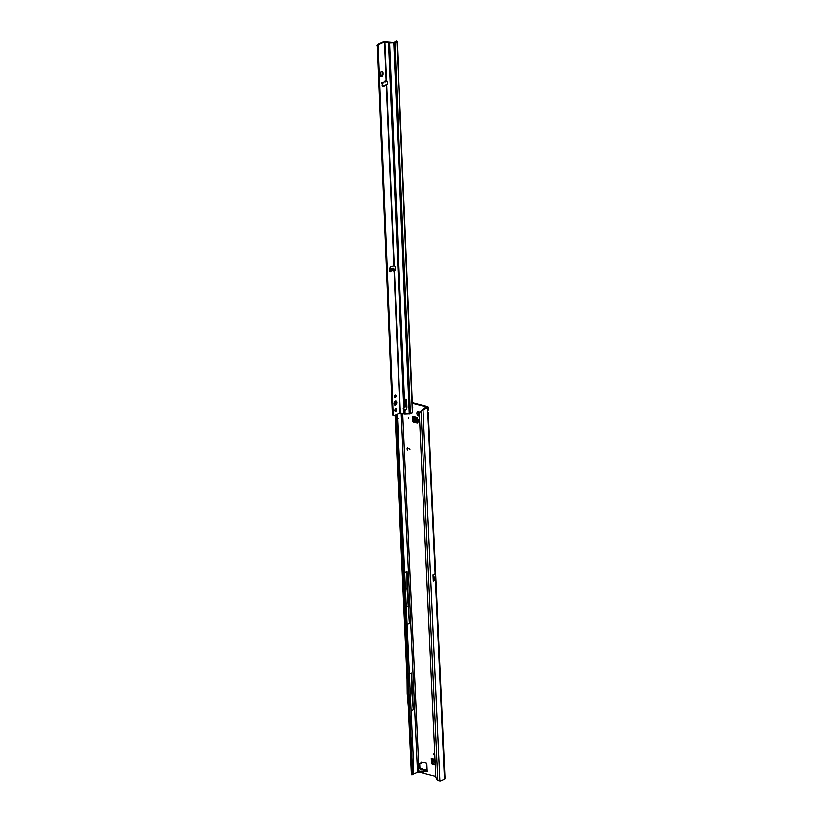 <?xml version="1.0" encoding="UTF-8"?>
<svg xmlns="http://www.w3.org/2000/svg" width="822" height="822" viewBox="0 0 822 822"><rect width="100%" height="100%" fill="white"/><g stroke="black" fill="none" stroke-linecap="round" stroke-linejoin="round"><path stroke-width="1.23" d="M419.343 414.607A1.192 0.843 65.3 0 1 419.086 414.493L417.699 415.274A2.25 1.593 -114.7 0 0 418.717 415.911A2.25 1.593 -114.7 0 0 419.395 415.911M433.42 753.918L433.451 754.658L433.42 753.918M408.585 417.699L408.616 418.439L408.585 417.699M423.998 769.546A1.377 0.565 77.6 0 1 424.193 769.392A1.377 0.565 77.6 0 1 424.429 769.454L426.238 769.752M422.056 769.957A1.377 0.565 77.6 0 1 422.241 769.824L424.84 769.382A1.377 1.089 -78.1 0 0 424.368 769.423M418.151 415.12L417.268 414.658L418.439 413.589A1.192 0.843 65.3 0 1 418.408 412.952L417.155 412.233A2.25 1.593 -114.7 0 0 417.268 414.658M433.05 575.883L433.05 574.845L435.115 573.89L427.779 412.305C428.632 412.963 428.539 412.757 427.522 411.688C428.539 412.757 428.632 412.963 427.779 412.305A1.593 0.976 -75.5 0 1 427.687 411.791A1.593 0.976 -75.5 0 1 427.728 411.226C428.488 409.777 428.385 409.192 427.419 409.479M421.84 762.056L421.655 763.052A0.791 0.565 65.3 0 1 421.09 763.453M419.693 763.7A0.791 0.565 -114.7 0 0 419.693 763.823L419.898 767.697L419.004 767.81L419.847 767.183M419.682 412.418L419.528 412.346A2.25 1.593 -114.7 0 0 417.545 411.832L417.155 412.233M418.028 411.945L418.583 412.87A1.192 0.843 -114.7 0 0 418.614 413.507L418.521 414.874M412.305 403.366L426.433 407.013L423.258 409.068A5.302 3.247 104.5 0 0 422.025 409.983L423.032 410.25A5.302 3.247 104.5 0 1 424.265 409.325L427.574 407.804A2.384 0.843 177.4 0 0 428.139 407.229A2.384 0.843 177.4 0 0 427.286 406.623L412.274 402.749M406.664 401.3L405.154 400.91M413.209 416.528L412.356 416.918L413.209 416.528L413.404 420.823L412.552 421.213L413.682 422.272L414.535 421.881L413.404 420.823M416.662 422.426L414.535 421.881M432.187 759.518L432.31 762.333L431.458 762.734L432.156 764.234L433.009 763.833L432.31 762.333M435.228 764.409L433.009 763.833M416.898 422.487A1.593 0.565 -2.6 0 0 416.672 422.785A1.593 0.565 -2.6 0 0 417.247 423.186L416.98 417.35L413.415 416.425M417.247 423.186L413.682 422.272M412.552 421.213L412.356 416.918M427.173 771.509L425.96 771.19L427.173 771.509L426.834 764.08A0.791 0.565 -114.7 0 0 426.197 763.176L421.563 761.984A0.791 0.565 -114.7 0 0 420.998 762.384L420.802 763.443A0.791 0.565 65.3 0 1 420.237 763.844L419.415 763.628A0.791 0.565 -114.7 0 0 418.84 764.213L419.045 768.786M406.685 401.917L405.174 401.526M421.83 772.814L435.773 776.42M412.5 408.226A1.459 1.028 -114.7 0 0 412.428 406.438M407.722 448.185L407.332 450.23L407.342 447.98L409.952 449.47L407.465 448.144M419.682 422.159L418.079 421.737L417.966 419.271L419.569 419.682M434.992 759.333L431.262 758.367L431.458 762.734M435.249 765.025L432.156 764.234M425.775 771.026L425.652 769.824L426.341 769.741L425.96 771.19M420.566 768.282L421.347 768.652A1.377 1.223 40.1 0 1 422.374 769.187L422.827 769.69M420.515 768.272L417.648 769.536L418.758 770.07L418.367 770.944L421.974 771.509L425.652 769.824M418.213 771.858L422.025 772.752L425.591 771.108M439.862 780.9L423.032 410.25L421.008 411.051L422.025 409.983L421.008 411.051A5.302 4.161 -121.2 0 0 419.343 414.709L435.752 776.153A5.302 4.161 -121.2 0 0 437.777 780.489L439.862 780.9A5.302 3.247 104.5 0 0 441.137 780.674L444.435 779.143A2.384 0.843 -2.6 0 0 445 778.568L428.272 412.726M435.115 573.89L435.917 579.695A2.384 0.843 177.4 0 1 435.403 580.106L444.435 779.143M433.235 579.942L434.633 579.592L433.245 580.373M433.009 575.01L433.286 581.082L435.403 580.106M395.074 415.172L411.39 774.488A1.593 0.565 -2.6 0 0 411.565 774.735L411.801 774.827A1.593 0.976 -109.7 0 0 412.13 774.807A1.593 0.976 -109.7 0 0 412.654 773.687L413.641 773.327L413.384 760.083L397.324 414.134M413.641 773.327A1.593 0.976 70.3 0 1 413.106 774.447L412.13 774.807M405.616 589.097L407.065 588.439L409.377 623.456L407.013 571.619L404.866 572.605M409.377 623.456L407.229 624.443M411.617 673.126L411.658 689.946L413.271 709.612L411.617 673.126L409.479 674.112M413.271 709.612L411.134 710.598M418.079 770.748L418.141 771.992L413.528 774.016M407.25 450.117L407.106 448.473M409.942 449.398L407.784 448.154M395.526 404.085A1.593 0.976 -109.7 0 0 394.94 403.51L395.793 403.479M412.654 773.687L396.348 414.586M396.492 417.823L397.478 417.473M396.882 418.809L397.869 418.449M412.397 760.442L413.384 760.083M412.089 761.172L413.065 760.823M407.866 606.266L406.428 606.924M395.526 403.212L394.704 403.386A1.593 0.565 177.4 0 1 394.529 403.15A1.593 0.565 177.4 0 1 394.899 402.759L395.957 402.277M394.992 404.732L394.704 403.386M404.362 619.654L402.472 578.041M407.065 588.439L407.013 571.619M417.545 411.832L418.994 412.356A1.192 0.843 65.3 0 1 419.508 412.49M411.771 692.422L410.342 693.08M411.658 689.946L410.229 690.603M408.287 706.139L407.209 693.819L407.065 679.229M434.437 579.387L435.917 579.695M433.194 579.191L434.499 578.596L434.53 579.335M434.499 578.596L433.194 579.15M435.67 574.28L434.509 578.544M427.101 769.906L426.002 770.861M427.091 769.69L426.341 769.741M419.456 768.591L419.076 768.025M420.042 768.282L419.898 767.697M421.696 769.916A1.377 1.223 -139.9 0 0 420.7 769.423L425.724 769.782M421.244 769.937L422.241 769.824A1.377 0.565 77.6 0 1 422.477 769.885M416.641 421.943L416.024 421.82A1.85 0.658 177.4 0 1 415.542 421.665L414.75 420.494L414.576 416.723M418.079 421.737L419.672 421.984M431.262 758.367A1.593 0.976 104.5 0 0 431.889 759.436A1.593 0.976 104.5 0 0 432.177 759.446M435.167 763.227L432.947 761.604A1.85 1.141 104.5 0 1 432.886 760.977L432.917 759.703M394.046 403.797A2.117 1.295 104.8 0 0 394.868 405.225A2.117 1.295 104.8 0 0 396.769 402.544A2.117 1.295 104.8 0 0 395.947 401.126A2.117 1.295 104.8 0 0 394.046 403.797M394.488 404.999A2.117 1.295 104.8 0 0 395.957 402.328A2.117 1.295 104.8 0 0 395.516 401.126M394.827 410.497A1.346 0.822 104.8 0 0 395.351 411.401A1.346 0.822 104.8 0 0 396.564 409.695A1.346 0.822 104.8 0 0 396.04 408.791A1.346 0.822 104.8 0 0 394.827 410.497M394.992 411.113A1.346 0.822 104.8 0 0 395.752 409.479A1.346 0.822 104.8 0 0 395.588 408.863M394.252 396.646A1.346 0.822 104.8 0 0 394.776 397.55A1.346 0.822 104.8 0 0 395.988 395.844A1.346 0.822 104.8 0 0 395.464 394.94A1.346 0.822 104.8 0 0 394.252 396.646M394.416 397.262A1.346 0.822 104.8 0 0 395.177 395.629A1.346 0.822 104.8 0 0 395.012 395.012M393.697 270.582L391.138 269.297L390.707 268.239L392.721 268.568L393.697 270.582L391.21 268.249M383.35 82.57L385.59 80.299L385.837 80.895L384.562 81.758M392.721 268.568L393.481 268.219L394.488 269.75L394.036 270.253L395.002 270.376L395.259 267.489A1.593 1.12 -114.7 0 0 394.221 265.691L390.84 266.76A1.593 0.976 104.8 0 0 389.813 268.65L390.265 271.692L389.638 269.986M384.85 81.357L381.85 83.258L382.374 82.498L382.189 85.837A1.593 0.976 104.8 0 0 382.805 86.813A1.593 0.976 104.8 0 0 383.329 86.721L386.689 84.985A1.593 1.12 -114.7 0 0 387.594 83.7L387.368 81.172L386.124 80.474L384.521 41.932L388.529 42.867A1.85 0.658 -2.4 0 0 389.597 42.98L394.889 42.734L396.903 41.809L396.666 41.11A1.058 0.647 -109.6 0 0 396.112 41.306M380.792 76.312A2.117 1.295 104.8 0 0 382.261 73.641L382.22 72.655A2.117 1.295 104.8 0 0 381.768 71.452M397.221 41.48L412.675 412.459L410.353 413.713L405.061 413.959A1.85 0.658 177.6 0 1 403.992 413.846L399.975 412.911L394.591 415.387A2.117 1.295 -75.2 0 1 393.974 415.459L393.163 415.254A2.117 1.295 -75.2 0 1 392.793 415.038L392.526 414.791M393.974 415.459A2.117 1.295 -75.2 0 1 393.604 415.254L392.382 414.75L377.38 45.22A2.117 1.295 -75.2 0 1 378.326 44.203L383.71 41.717L393.861 42.559L395.875 41.388A1.058 0.647 -109.6 0 0 395.228 41.881L395.207 42.004M382.435 86.557A1.593 0.976 104.8 0 0 382.518 86.516L386.319 85.077L393.841 265.64M393.923 269.883L395.228 270.017M383.031 72.87A2.117 1.295 104.8 0 0 382.209 71.442A2.117 1.295 104.8 0 0 380.298 74.124L380.339 75.11A2.117 1.295 104.8 0 0 381.161 76.538A2.117 1.295 104.8 0 0 383.073 73.857L383.031 72.87L382.22 72.655M386.597 80.412L385.693 81.491M393.183 414.966L378.192 45.436A2.117 1.295 -75.2 0 1 379.127 44.419L384.521 41.932M393.481 268.219L389.834 268.311M386.607 80.546L384.932 81.84M400.355 412.891L394.406 270.284L395.094 269.965M392.741 270.551L389.453 271.476M404.105 407.702A1.459 1.028 -114.7 0 0 404.516 409.757L404.979 409.993A1.459 1.356 -168.8 0 0 406.335 409.079L406.89 407.424A2.117 1.973 -168.8 0 0 406.9 407.383L406.808 407.794A2.117 1.973 -168.8 0 0 406.9 407.137L406.602 399.841A0.791 0.74 -168.8 0 0 405.03 399.698A0.791 0.74 -168.8 0 0 405.02 399.862L404.814 407.661A1.459 1.356 -168.8 0 0 404.794 407.661L403.746 407.733A1.459 1.028 -114.7 0 0 403.838 410.075L404.907 410.373A1.459 1.356 -168.8 0 0 406.253 409.459L406.808 407.794M405.092 399.513L405.349 406.993M405.061 413.959L404.979 409.993M394.221 265.691L386.689 84.985L387.368 84.676L386.607 84.995M404.516 409.757L403.838 410.075L403.992 413.846M385.508 84.871L386.977 84.635M377 45.888L377.812 46.094M382.384 83.217L381.911 82.272M390.183 270.335L389.772 271.055M426.433 407.013L426.464 407.589M418.85 768.878L402.708 413.507M420.7 769.423L421.347 768.652L420.052 768.323M427.574 407.804L427.728 411.226M401.198 413.106L417.504 772.187M419.693 763.823L418.84 764.213M421.655 763.052L420.802 763.443M421.758 762.035L420.998 762.384M411.801 774.827L395.454 414.997M395.269 410.887L395.197 409.233M424.265 409.325L423.258 409.068M437.777 780.489L421.008 411.051M418.213 413.969L417.555 414.278M418.131 412.192L417.473 412.49M421.974 771.509L422.025 772.752M420.854 771.591L420.905 772.824M418.367 770.944L418.419 772.187M417.936 769.731L417.987 770.974M421.768 769.906L422.374 769.187M416.024 421.82L415.809 417.042M415.49 421.594L415.274 416.908M435.095 761.552L432.886 760.977M435.126 762.23L433.009 761.686M394.036 270.253L399.975 412.911M393.728 270.099L394.488 269.75M389.813 269.904L391.138 269.297M409.243 413.918L393.789 42.939M404.794 407.661L389.597 42.98M403.746 407.733L388.529 42.867M386.494 80.392L384.891 41.912M394.889 42.734L410.353 413.713M412.367 412.778L396.903 41.809M395.875 41.388L396.666 41.11M382.518 86.516L383.329 86.721M378.326 44.203L379.127 44.419M377.38 45.22L378.192 45.436M377.123 45.755L377.935 45.97M392.793 415.038L393.604 415.254M390.676 268.291L393.45 270.9M382.261 73.641L383.073 73.857M421.388 763.433L420.535 763.823M394.879 410.856L394.848 410.116M394.611 404.969L394.529 403.15M428.139 407.229L428.252 409.736M417.648 769.536L417.71 770.769M422.991 769.659L421.799 768.601M416.425 417.206L416.672 422.785M431.889 759.436L435.033 760.258M386.176 81.47L385.456 81.799M383.658 82.632L382.343 83.238M395.567 41.377L396.348 41.1"/></g></svg>
